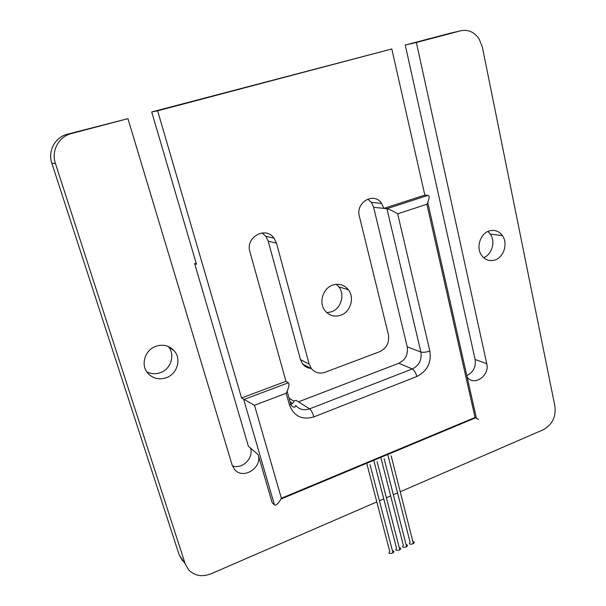 <?xml version="1.0" encoding="UTF-8"?>
<svg xmlns="http://www.w3.org/2000/svg" width="606" height="606" viewBox="0 0 606 606"><rect width="100%" height="100%" fill="white"/><g stroke="black" fill="none" stroke-linecap="round" stroke-linejoin="round"><path stroke-width="0.91" d="M392.43 550.801C394.173 551.089 394.354 551.786 392.976 552.899L392.514 553.142C389.12 553.899 388.204 553.354 389.749 551.498L366.804 463.567M399.278 547.703C400.99 547.998 401.164 548.695 399.808 549.786L399.346 550.028C395.968 550.786 395.036 550.24 396.566 548.4L373.857 460.621M412.853 541.567C414.512 541.878 414.686 542.552 413.368 543.605L412.913 543.847C409.542 544.597 408.603 544.067 410.088 542.256L387.855 454.78M406.081 544.627C407.77 544.93 407.944 545.612 406.611 546.688L406.149 546.93C402.77 547.68 401.839 547.15 403.338 545.324L380.879 457.697M495.125 259.936C503.942 257.149 508.101 243.354 502.435 235.643C498.935 230.984 494.473 229.447 489.034 231.015C480.111 233.711 475.877 247.771 481.664 255.452C485.239 260.088 489.724 261.587 495.125 259.936M483.611 257.664C492.019 254.626 495.761 241.446 490.292 234.045L487.936 231.462M340.64 315.279C350.48 312.128 354.843 297.758 348.374 289.751C344.269 284.805 339.095 283.237 332.861 285.047C322.884 288.085 318.43 302.758 325.051 310.734C329.255 315.658 334.444 317.173 340.64 315.279M326.846 312.666L331.323 311.848C340.981 308.787 345.246 294.721 338.875 286.88L336.345 284.312M166.059 377.818C177.126 374.243 181.732 359.206 174.286 350.904C169.43 345.64 163.393 344.064 156.181 346.17C144.948 349.632 140.251 364.994 147.872 373.266C152.848 378.5 158.908 380.015 166.059 377.818M146.735 371.758C151.008 373.978 155.5 374.296 160.204 372.72C171.006 369.259 175.513 354.624 168.279 346.48M293.971 400.945L296.107 400.331L298.493 401.839L398.816 363.267C405.512 359.903 408.315 354.419 407.224 346.814L373.637 207.29L371.402 202.396L367.789 199.033M289.07 398.15L293.41 400.922C294.448 401.801 293.577 402.96 290.804 404.391L291.66 405.785C293.887 407.868 295.236 407.747 295.713 405.429C299.44 409.58 304.068 410.724 309.59 408.861L412.277 368.963C419.132 365.486 422.003 359.85 420.905 352.048L386.908 208.699C389.226 209.191 392.817 210.896 397.672 213.812L429.859 351.018C431.487 362.752 427.162 371.251 416.867 376.5L313.893 416.883C302.091 420.261 293.948 416.284 289.463 404.967L286.191 393.241L254.482 405.278L281.366 498.268L475.066 417.466L426.889 204.245L427.745 202.434C429.472 198.139 429.578 195.783 428.063 195.359L424.836 195.132L383.893 208.381L381.628 203.381C374.046 191.572 355.29 202.328 359.381 216.312L388.401 334.633C389.567 342.541 386.658 348.23 379.659 351.7L325.066 372.296C319.642 374.061 315.09 372.857 311.423 368.683L309.151 364.115L276.48 243.142L274.01 238.12C265.602 225.856 245.172 237.249 249.922 251.732L285.964 381.333L241.567 397.99L157.628 110.807L151.712 111.959L196.495 264.314L194.624 263.618L248.407 446.289L250.52 448.107C253.944 458.053 242.165 469.68 232.416 465.862M311.226 368.425C307.765 368.221 304.932 366.766 302.712 364.077L300.47 359.6L268.246 241.218L265.822 236.31L262.019 232.939M424.836 195.132L391.817 48.972L151.712 111.959M449.584 33.375L405.255 45.049L475.119 359.517C476.043 366.986 473.271 372.326 466.794 375.538M281.366 498.268L280.949 499.064C278.162 503.813 276.003 505.768 274.473 504.942L272.177 502.738L258.126 454.659C262.709 467.756 242.87 480.232 234.477 469.347L232.128 465.007L127.927 118.647L67.395 134.214C55.085 137.161 47.601 151.129 51.851 163.279L179.134 554.801L182.611 560.83M391.817 48.972L157.628 110.807M127.927 118.647L71.326 133.593C58.721 136.615 51.048 150.939 55.396 163.408L185.201 563.868L188.746 570.019C194.776 575.927 202.192 577.192 210.994 573.814L376.811 501.919M379.424 500.783L383.757 498.905M386.401 497.761L390.673 495.905M393.339 494.746L397.551 492.92M400.24 491.754L543.15 429.79C552.18 424.783 556.103 416.958 554.929 406.308L482.346 46.988L479.066 38.845C474.218 31.944 468.067 29.262 460.628 30.8L416.375 42.481L486.747 363.683C489.959 375.614 474.127 386.62 467.165 377.167M416.375 42.481L405.255 45.049M254.482 405.278L241.567 397.99M286.191 393.241L287.146 391.241C289.047 386.651 289.456 383.825 288.38 382.787L285.964 381.333M428.063 195.359L386.908 208.699L373.637 207.29M475.066 417.466L478.52 419.534M247.937 444.706L248.407 446.289M194.67 263.769L196.147 263.125M276.48 243.142L268.246 241.218M185.201 563.868L179.134 554.801M460.628 30.8L448.728 33.572M486.747 363.683L475.119 359.517M258.126 454.659L250.52 448.107M274.473 504.942L243.726 399.574L288.38 382.787M71.326 133.593L67.395 134.214M55.396 163.408L51.851 163.279M309.151 364.115L300.47 359.6M313.893 416.883C312.673 412.898 311.242 410.232 309.59 408.861L298.493 401.839M416.867 376.5C415.769 372.637 414.239 370.13 412.277 368.963L398.816 363.267M429.859 351.018C426.139 352.291 423.162 352.639 420.905 352.048L407.224 346.814M426.889 204.245L397.672 213.812M287.146 391.241L290.804 404.391L289.463 404.967M392.976 552.899L370.016 464.613M399.808 549.786L377.091 461.651M413.368 543.605L391.135 455.78M406.611 546.688L384.128 458.704M502.435 235.643L490.292 234.045M348.374 289.751L338.875 286.88M174.286 350.904L168.347 346.511M381.628 203.381L371.402 202.396M274.01 238.12L265.822 236.31M311.423 368.683L302.712 364.077M292.546 403.384L290.085 401.793M280.949 499.064L475.665 417.784M476.414 418.185L427.745 202.434"/></g></svg>
